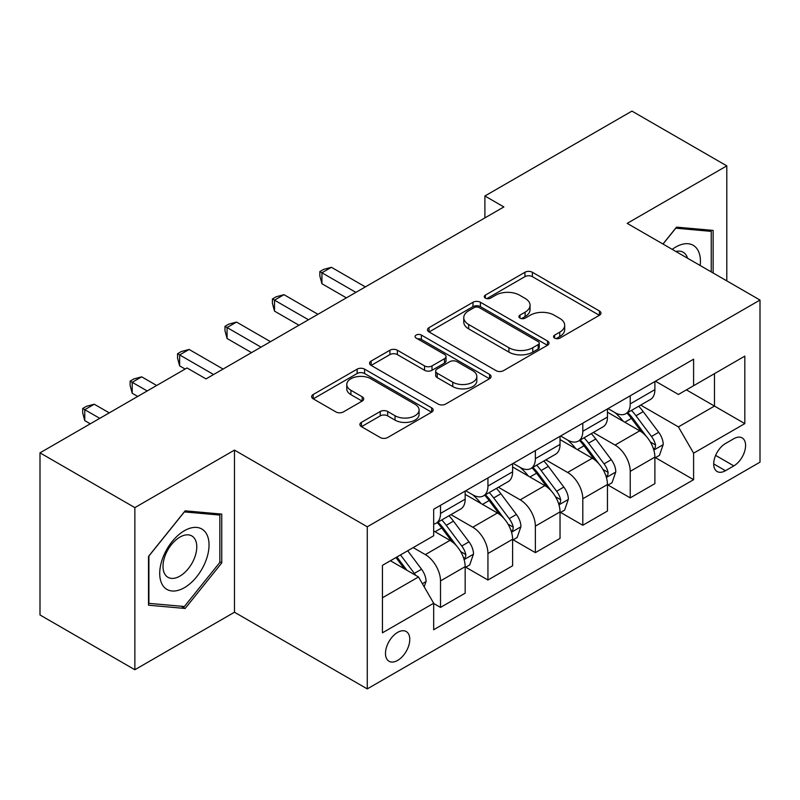 <?xml version="1.0" encoding="UTF-8"?>
<svg xmlns="http://www.w3.org/2000/svg" width="800" height="800" viewBox="0 0 800 800"><rect width="100%" height="100%" fill="white"/><g stroke="black" fill="none" stroke-linecap="round" stroke-linejoin="round"><path stroke-width="1.2" d="M554.64 338.12A3.69 2.13 0 0 0 559.85 338.12L599.42 315.27A5.27 3.04 0 0 0 600.97 313.12A5.27 3.04 0 0 0 599.42 310.97L532.38 272.27A5.27 3.04 0 0 0 524.93 272.27L485.36 295.11A3.69 2.13 0 0 0 484.28 296.62A3.69 2.13 0 0 0 485.36 298.12A3.69 2.13 0 0 0 490.57 298.12L495.7 295.17A16.86 9.73 0 0 1 519.53 295.17L525.12 298.39A16.86 9.73 0 0 1 530.06 305.27A16.86 9.73 0 0 1 525.12 312.15L520 315.11A3.69 2.13 0 0 0 518.92 316.62A3.69 2.13 0 0 0 520 318.12A3.69 2.13 0 0 0 525.21 318.12L530.33 315.17A16.86 9.73 0 0 1 554.17 315.17L559.76 318.39A16.86 9.73 0 0 1 564.69 325.27A16.86 9.73 0 0 1 559.76 332.15L554.64 335.11A3.69 2.13 0 0 0 553.56 336.61A3.69 2.13 0 0 0 554.64 338.12L554.64 335.11M397.63 660.42A17.17 9.91 120 0 0 408.85 645.29A17.17 9.91 120 0 0 406.21 631.53A17.17 9.91 120 0 0 397.63 632.38A17.17 9.91 120 0 0 386.41 647.51A17.17 9.91 120 0 0 389.04 661.27A17.17 9.91 120 0 0 397.63 660.42M361.43 422.36A5.27 3.04 0 0 0 359.88 424.51A5.27 3.04 0 0 0 361.43 426.66L380.24 437.52A5.27 3.04 0 0 0 387.68 437.52L431.63 412.15A5.27 3.04 0 0 0 433.18 409.99A5.27 3.04 0 0 0 431.63 407.84L364.59 369.14A5.27 3.04 0 0 0 357.14 369.14L313.19 394.51A5.27 3.04 0 0 0 311.65 396.66A5.27 3.04 0 0 0 313.19 398.81L335.91 411.93A5.27 3.04 0 0 0 343.36 411.93L362.17 401.07A5.27 3.04 0 0 0 363.71 398.92A5.27 3.04 0 0 0 362.17 396.77L350.9 390.27A14.09 8.13 0 0 1 346.78 384.51A14.09 8.13 0 0 1 355.48 377A14.09 8.13 0 0 1 370.83 378.76L414.97 404.24A14.09 8.13 0 0 1 419.09 409.99A14.09 8.13 0 0 1 410.4 417.51A14.09 8.13 0 0 1 395.04 415.75L387.68 411.5A5.27 3.04 0 0 0 380.24 411.5L361.43 422.36L361.43 426.66M234.47 450.11L134.86 507.62L40 452.85L40 614.97L134.86 669.73L234.47 612.23L367.27 688.9L367.27 526.79L234.47 450.11L234.47 612.23M726.8 280.88L726.8 165.87L627.19 223.37L760 300.05L367.27 526.79M726.8 165.87L631.94 111.1L484.9 195.99L484.9 217.9M40 452.85L187.04 367.96L206.01 378.91L503.87 206.94L484.9 195.99M496.07 370.64A5.27 3.04 0 0 0 503.52 370.64L547.47 345.27A5.27 3.04 0 0 0 549.01 343.12A5.27 3.04 0 0 0 547.47 340.97L480.43 302.26A5.27 3.04 0 0 0 472.98 302.26L429.03 327.64A5.27 3.04 0 0 0 427.48 329.79A5.27 3.04 0 0 0 429.03 331.94L496.07 370.64M417.65 338.92A3.69 2.13 0 0 1 421.39 339.44L421.39 335.06L489.55 374.41A5.27 3.04 0 0 1 491.09 376.56A5.27 3.04 0 0 1 489.55 378.71L445.6 404.08A5.27 3.04 0 0 1 438.15 404.08L371.11 365.38L371.11 361.07A5.27 3.04 0 0 0 369.57 363.23A5.27 3.04 0 0 0 371.11 365.38M371.11 361.07L389.92 350.22A5.27 3.04 0 0 1 397.37 350.22L424.56 365.91A5.27 3.04 0 0 0 432.01 365.91L444.48 358.71A5.27 3.04 0 0 0 446.03 356.56A5.27 3.04 0 0 0 444.48 354.41L416.18 338.07A3.69 2.13 0 0 1 415.1 336.56A3.69 2.13 0 0 1 417.37 334.59A3.69 2.13 0 0 1 421.39 335.06M733.82 438.72L725.47 443.54A16.64 9.6 120 0 0 714.6 458.2A16.64 9.6 120 0 0 717.15 471.53A16.64 9.6 120 0 0 725.47 470.71L733.82 465.89A16.64 9.6 120 0 0 744.69 451.23A16.64 9.6 120 0 0 742.14 437.9A16.64 9.6 120 0 0 733.82 438.72M367.27 688.9L760 462.16L760 300.05M655.46 381.21L678.42 394.47L693.6 385.71L693.6 359.2L433.68 509.26L433.68 535.77L382.45 565.34L382.45 632.82L433.68 603.24L433.68 629.75L693.6 479.69L693.6 453.18L678.42 426.89L640.69 405.11M693.6 385.71L744.82 356.13L744.82 423.61L693.6 453.18M134.86 507.62L134.86 669.73M686.39 389.87L714.47 406.08L714.47 373.66L744.82 356.13M678.42 426.89L714.47 406.08L744.82 423.61M382.45 597.77L418.5 576.96L390.42 560.74M433.68 603.46L440.51 607.41L440.51 580.9A21.46 12.39 -120 0 0 425.33 554.61L413.19 547.6M440.51 607.41L465.17 593.17L465.17 566.66A21.46 12.39 -120 0 0 449.99 540.37L433.68 530.95M465.74 567.21L487.94 580.02L487.94 553.51A21.46 12.39 -120 0 0 472.76 527.23L450.97 514.64M487.94 580.02L512.6 565.78L512.6 539.28A21.46 12.39 -120 0 0 497.42 512.99L465.17 494.37M513.17 539.82L535.37 552.64L535.37 526.13A21.46 12.39 -120 0 0 520.19 499.84L498.4 487.26M535.37 552.64L560.03 538.4L560.03 511.89A21.46 12.39 -120 0 0 544.85 485.6L512.6 466.98M560.6 512.44L582.8 525.26L582.8 498.75A21.46 12.39 -120 0 0 567.62 472.46L545.83 459.88M582.8 525.26L607.46 511.02L607.46 484.51A21.46 12.39 -120 0 0 592.28 458.22L560.03 439.6M608.03 485.06L630.23 497.87L630.23 471.36A21.46 12.39 -120 0 0 615.05 445.07L593.26 432.49M630.23 497.87L654.89 483.63L654.89 457.12A21.46 12.39 -120 0 0 639.72 430.83L607.46 412.21M608.03 408.6L615.05 412.65A21.46 12.39 -120 0 0 625.78 413.71A21.46 12.39 -120 0 0 630.23 403.89L630.23 395.78M560.6 435.98L567.62 440.04A21.46 12.39 -120 0 0 578.35 441.1A21.46 12.39 -120 0 0 582.8 431.27L582.8 423.17M513.17 463.37L520.19 467.42A21.46 12.39 -120 0 0 530.92 468.48A21.46 12.39 -120 0 0 535.37 458.66L535.37 450.55M465.74 490.75L472.76 494.8A21.46 12.39 -120 0 0 483.49 495.87A21.46 12.39 -120 0 0 487.94 486.04L487.94 477.93M655.46 457.67L693.6 479.69M625.78 413.71L650.45 399.47A21.46 12.39 -120 0 0 654.89 389.65L654.89 381.54M578.35 441.1L603.02 426.86A21.46 12.39 -120 0 0 607.46 417.03L607.46 408.93M530.92 468.48L555.59 454.24A21.46 12.39 -120 0 0 560.03 444.42L560.03 436.31M483.49 495.87L508.16 481.63A21.46 12.39 -120 0 0 512.6 471.8L512.6 463.69M433.68 524.12A21.46 12.39 -120 0 0 436.06 523.25L460.72 509.01A21.46 12.39 -120 0 0 465.17 499.18L465.17 491.08M436.06 523.25A21.46 12.39 -120 0 0 440.51 513.42L440.51 505.32M418.5 576.96L433.68 603.24M713.14 272.99L713.14 230.4L676.52 227.13L662.95 244.01M148.52 605.2L185.14 608.47L221.75 562.92L221.75 514.1L185.14 510.83L148.52 556.38L148.52 605.2M219.86 561.82L221.75 562.92M181.27 606.24L185.14 608.47M556.11 338.64L559.76 336.53A16.86 9.73 0 0 0 564.69 329.65L564.69 325.27M530.06 305.27L530.06 309.66A16.86 9.73 0 0 1 525.12 316.54L521.47 318.64M599.35 315.31L532.38 276.65A5.27 3.04 0 0 0 524.93 276.65L486.83 298.64M547.4 345.31L480.43 306.64A5.27 3.04 0 0 0 472.98 306.64L429.1 331.98M538.16 344.62A3.69 2.13 0 0 0 539.24 343.12A3.69 2.13 0 0 0 538.16 341.61L479.31 307.64A3.69 2.13 0 0 0 474.09 307.64L468.69 310.76A16.86 9.73 0 0 0 463.76 317.64A16.86 9.73 0 0 0 468.69 324.52L508.92 347.74A16.86 9.73 0 0 0 532.75 347.74L538.16 344.62L538.16 349.01A3.69 2.13 0 0 0 539.24 347.5L539.24 343.12M463.76 317.64L463.76 322.02A16.86 9.73 0 0 0 468.69 328.9L468.69 324.52M538.16 349.01L532.75 352.12A16.86 9.73 0 0 1 508.92 352.12L468.69 328.9M371.18 365.42L389.92 354.6L389.92 350.22M446.03 356.56L446.03 360.94A5.27 3.04 0 0 1 444.48 363.09L432.01 370.29A5.27 3.04 0 0 1 424.56 370.29L397.37 354.6A5.27 3.04 0 0 0 389.92 354.6M421.39 339.44L489.48 378.75M452.77 382.2A14.09 8.13 0 0 0 468.13 383.97A14.09 8.13 0 0 0 476.82 376.45A14.09 8.13 0 0 0 472.7 370.7L457.15 361.72A5.27 3.04 0 0 0 449.7 361.72L437.22 368.92A5.27 3.04 0 0 0 435.68 371.07A5.27 3.04 0 0 0 437.22 373.22L452.77 382.2L452.77 386.58A14.09 8.13 0 0 0 468.13 388.35A14.09 8.13 0 0 0 476.82 380.83L476.82 376.45M435.68 371.07L435.68 375.46A5.27 3.04 0 0 0 437.22 377.61L437.22 373.22M452.77 386.58L437.22 377.61M419.09 409.99L419.09 414.38A14.09 8.13 0 0 1 410.4 421.89A14.09 8.13 0 0 1 395.04 420.13L387.68 415.88A5.27 3.04 0 0 0 380.24 415.88L361.5 426.7M346.78 384.51L346.78 388.89A14.09 8.13 0 0 0 350.9 394.65L350.9 390.27M362.1 401.11L350.9 394.65M431.56 412.19L364.59 373.52A5.27 3.04 0 0 0 357.14 373.52L313.26 398.85M654.89 458L659.45 455.37L663.24 444.42A14.22 8.21 -120 0 0 658.7 432.31L643.2 411.61A41.05 23.7 -120 0 0 638.72 406.25M623.3 421.36A41.05 23.7 -120 0 0 614.89 412.56M653.6 449.29L655.25 447.5L655.56 445.02A14.22 8.21 -120 0 0 651.49 436.47L635.99 415.77A41.05 23.7 -120 0 0 631.51 410.41M627.69 412.61A34.08 19.67 60 0 1 633.28 418.97L646.4 436.49M365.37 286.9L331.42 267.3L321.93 272.77L321.93 283.73L346.4 297.86M626.96 413.04A41.05 23.7 60 0 1 631.43 418.4L641.74 432.16M321.93 283.73L319.84 275.95L319.84 271.57L355.89 292.38M319.84 271.57L323.64 269.38L331.42 267.3M607.46 485.38L612.02 482.75L615.81 471.8A14.22 8.21 -120 0 0 611.27 459.69L595.77 438.99A41.05 23.7 -120 0 0 591.29 433.63M575.87 448.74A41.05 23.7 -120 0 0 567.46 439.94M606.17 476.67L607.82 474.89L608.13 472.41A14.22 8.21 -120 0 0 604.06 463.85L588.56 443.16A41.05 23.7 -120 0 0 584.08 437.79M580.26 440A34.08 19.67 60 0 1 585.85 446.36L598.97 463.87M317.94 314.29L283.98 294.68L274.5 300.16L274.5 311.11L298.97 325.24M579.52 440.42A41.05 23.7 60 0 1 584 445.79L594.31 459.55M274.5 311.11L272.41 303.34L272.41 298.95L308.46 319.76M272.41 298.95L276.21 296.76L283.98 294.68M560.03 512.77L564.58 510.14L568.38 499.18A14.22 8.21 -120 0 0 563.84 487.08L548.34 466.38A41.05 23.7 -120 0 0 543.86 461.01M528.44 476.12A41.05 23.7 -120 0 0 520.03 467.33M558.74 504.06L560.39 502.27L560.7 499.79A14.22 8.21 -120 0 0 556.63 491.24L541.13 470.54A41.05 23.7 -120 0 0 536.65 465.18M532.83 467.38A34.08 19.67 60 0 1 538.42 473.74L551.54 491.26M270.51 341.67L236.55 322.07L227.07 327.54L227.07 338.5L251.54 352.63M532.09 467.81A41.05 23.7 60 0 1 536.57 473.17L546.88 486.93M227.07 338.5L224.98 330.72L224.98 326.34L261.03 347.15M224.98 326.34L228.77 324.15L236.55 322.07M512.6 540.15L517.15 537.52L520.95 526.57A14.22 8.21 -120 0 0 516.41 514.46L500.9 493.76A41.05 23.7 -120 0 0 496.43 488.4M481.01 503.51A41.05 23.7 -120 0 0 472.6 494.71M511.31 531.44L512.96 529.66L513.27 527.17A14.22 8.21 -120 0 0 509.2 518.62L493.7 497.93A41.05 23.7 -120 0 0 489.22 492.56M485.4 494.77A34.08 19.67 60 0 1 490.99 501.13L504.11 518.64M223.08 369.06L189.12 349.45L179.64 354.93L179.64 365.88L185.14 369.06M484.66 495.19A41.05 23.7 60 0 1 489.14 500.55L499.45 514.31M179.64 365.88L177.55 358.1L177.55 353.72L213.6 374.53M177.55 353.72L181.34 351.53L189.12 349.45M465.17 567.54L469.72 564.91L473.52 553.95A14.22 8.21 -120 0 0 468.98 541.84L453.47 521.15A41.05 23.7 -120 0 0 448.99 515.78M463.87 558.83L465.53 557.04L465.84 554.56A14.22 8.21 -120 0 0 461.77 546.01L446.26 525.31A41.05 23.7 -120 0 0 441.79 519.94M437.97 522.15A34.08 19.67 60 0 1 443.56 528.51L456.68 546.02M156.68 385.49L141.69 376.83L132.21 382.31L132.21 393.26L137.71 396.44M437.23 522.57A41.05 23.7 60 0 1 441.71 527.94L452.02 541.7M132.21 393.26L130.12 385.49L130.12 381.11L147.19 390.96M130.12 381.11L133.91 378.92L141.69 376.83M700.17 265.51A34.88 20.14 120 0 0 697.12 248.94A34.88 20.14 120 0 0 672.22 249.37M687.51 258.2A23.88 13.79 120 0 0 685.89 254.73A23.88 13.79 120 0 0 683.21 252.24A23.88 13.79 120 0 0 675.9 251.5M675.69 228.17L711.24 231.38L711.24 271.9M708.89 230.02L711.24 231.38M663.02 244.06L675.76 228.21M184.38 530.73A34.88 20.14 120 0 0 159.72 573.45A34.88 20.14 120 0 0 184.38 587.69A34.88 20.14 120 0 0 209.04 544.97A34.88 20.14 120 0 0 184.38 530.73M179.89 537.12A23.88 13.79 120 0 0 164.29 558.16A23.88 13.79 120 0 0 167.95 577.3A23.88 13.79 120 0 0 179.89 576.12A23.88 13.79 120 0 0 195.49 555.07A23.88 13.79 120 0 0 191.83 535.94A23.88 13.79 120 0 0 179.89 537.12M219.86 562.38L184.38 606.51L148.9 603.35L148.9 556.04L184.38 511.91L219.86 515.07L219.86 562.38M217.51 513.72L219.86 515.07M424.19 586.81L426.09 581.34A14.22 8.21 -120 0 0 421.55 569.23L407.71 550.76M109.25 412.87L94.26 404.22L84.77 409.69L84.77 420.65L90.27 423.82M415.63 575.3A14.22 8.21 -120 0 0 414.34 573.39L400.5 554.92M396.94 556.98L406.88 570.25M395.95 557.55L404.38 568.8M84.77 420.65L82.69 412.87L82.69 408.49L99.76 418.35M82.69 408.49L86.48 406.3L94.26 404.22M425.33 554.61L449.99 540.37M472.76 527.23L497.42 512.99M520.19 499.84L544.85 485.6M567.62 472.46L592.28 458.22M615.05 445.07L639.72 430.83M630.23 403.89L654.89 389.65M630.23 471.36L654.89 457.12M582.8 498.75L607.46 484.51M582.8 431.27L607.46 417.03M535.37 526.13L560.03 511.89M535.37 458.66L560.03 444.42M487.94 553.51L512.6 539.28M487.94 486.04L512.6 471.8M440.51 580.9L465.17 566.66M440.51 513.42L465.17 499.18M715.62 455.38L733.82 465.89M713.71 463.92L725.47 470.71M559.76 336.53L559.76 332.15M520 318.12L520 315.11M525.12 316.54L525.12 312.15M485.36 298.12L485.36 295.11M524.93 276.65L524.93 272.27M532.38 276.65L532.38 272.27M599.42 315.27L599.42 310.97M429.03 331.94L429.03 327.64M472.98 306.64L472.98 302.26M480.43 306.64L480.43 302.26M547.47 345.27L547.47 340.97M508.92 352.12L508.92 347.74M532.75 352.12L532.75 347.74M397.37 354.6L397.37 350.22M424.56 370.29L424.56 365.91M432.01 370.29L432.01 365.91M444.48 363.09L444.48 358.71M489.55 378.71L489.55 374.41M380.24 415.88L380.24 411.5M387.68 415.88L387.68 411.5M395.04 420.13L395.04 415.75M362.17 401.07L362.17 396.77M313.19 398.81L313.19 394.51M357.14 373.52L357.14 369.14M364.59 373.52L364.59 369.14M431.63 412.15L431.63 407.84M653.83 450.07L663.15 444.69M635.99 415.77L643.2 411.61M624.81 422.23L631.43 418.4M651.49 436.47L658.7 432.31M650.37 442.02L655.56 445.02M606.4 477.45L615.72 472.08M588.56 443.16L595.77 438.99M577.38 449.61L584 445.79M604.06 463.85L611.27 459.69M602.93 469.41L608.13 472.41M558.97 504.84L568.28 499.46M541.13 470.54L548.34 466.38M529.95 477L536.57 473.17M556.63 491.24L563.84 487.08M555.5 496.79L560.7 499.79M511.54 532.22L520.85 526.84M493.7 497.93L500.9 493.76M482.52 504.38L489.14 500.55M509.2 518.62L516.41 514.46M508.07 524.17L513.27 527.17M464.11 559.6L473.42 554.23M446.26 525.31L453.47 521.15M435.08 531.76L441.71 527.94M461.77 546.01L468.98 541.84M460.64 551.56L465.84 554.56M422.39 583.69L425.99 581.61M414.34 573.39L421.55 569.23"/></g></svg>
